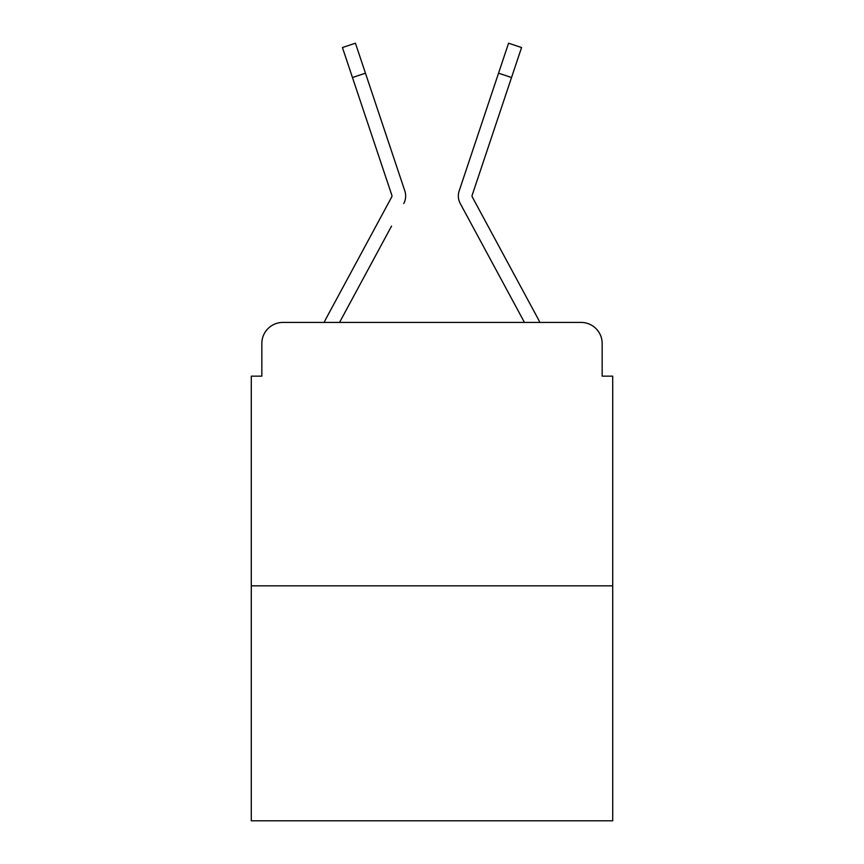 <?xml version="1.0" encoding="UTF-8"?>
<svg xmlns="http://www.w3.org/2000/svg" width="864" height="864" viewBox="0 0 864 864"><rect width="100%" height="100%" fill="white"/><g stroke="black" fill="none" stroke-linecap="round" stroke-linejoin="round"><path stroke-width="1.3" d="M261.835 343.494L261.835 376.153L261.835 343.494A21.071 21.071 0 0 1 282.906 322.423L324.184 322.423A52.682 52.682 0 0 1 326.117 318.46L391.705 196.981A2.106 2.106 0 0 0 391.856 195.307L342.436 47.542L355.428 43.2L365.45 73.181L352.469 77.522M612.706 585.835L251.294 585.835L251.294 820.8L612.706 820.8L612.706 376.153L602.165 376.153L602.165 343.494A21.071 21.071 0 0 0 581.094 322.423L282.906 322.423M251.294 585.835L251.294 376.153L261.835 376.153M391.554 226.087L339.541 322.423L389.243 230.375L339.541 322.423L389.243 230.375L339.541 322.423L389.243 230.375L339.541 322.423L389.243 230.375L339.541 322.423L389.243 230.375L339.541 322.423L389.243 230.375L339.541 322.423L389.243 230.375L339.541 322.423L389.243 230.375L339.541 322.423L389.243 230.375L339.541 322.423L389.243 230.375L339.541 322.423L389.243 230.375L339.541 322.423L389.243 230.375L339.541 322.423L389.243 230.375L339.541 322.423L349.812 322.423M514.188 322.423L524.459 322.423L460.242 203.494A15.8 15.8 0 0 1 459.162 190.966L508.572 43.2L521.564 47.542L511.531 77.522L498.55 73.181M511.531 77.522L472.144 195.307A2.106 2.106 0 0 0 472.036 195.977A2.106 2.106 0 0 1 472.144 195.307A2.106 2.106 0 0 0 472.036 195.977A2.106 2.106 0 0 1 472.144 195.307A2.106 2.106 0 0 0 472.036 195.977A2.106 2.106 0 0 1 472.144 195.307A2.106 2.106 0 0 0 472.036 195.977A2.106 2.106 0 0 1 472.144 195.307A2.106 2.106 0 0 0 472.036 195.977A2.106 2.106 0 0 1 472.144 195.307A2.106 2.106 0 0 0 472.036 195.977A2.106 2.106 0 0 1 472.144 195.307A2.106 2.106 0 0 0 472.036 195.977A2.106 2.106 0 0 1 472.144 195.307A2.106 2.106 0 0 0 472.036 195.977A2.106 2.106 0 0 1 472.144 195.307A2.106 2.106 0 0 0 472.036 195.977A2.106 2.106 0 0 1 472.144 195.307A2.106 2.106 0 0 0 472.036 195.977A2.106 2.106 0 0 1 472.144 195.307A2.106 2.106 0 0 0 472.036 195.977A2.106 2.106 0 0 1 472.144 195.307A2.106 2.106 0 0 0 472.036 195.977A2.106 2.106 0 0 1 472.144 195.307A2.106 2.106 0 0 0 472.036 195.977A2.106 2.106 0 0 1 472.144 195.307A2.106 2.106 0 0 0 472.036 195.977A2.106 2.106 0 0 1 472.144 195.307A2.106 2.106 0 0 0 472.036 195.977A2.106 2.106 0 0 1 472.144 195.307A2.106 2.106 0 0 0 472.036 195.977A2.106 2.106 0 0 1 472.144 195.307A2.106 2.106 0 0 0 472.295 196.981A2.106 2.106 0 0 1 472.036 195.977A2.106 2.106 0 0 0 472.295 196.981A2.106 2.106 0 0 1 472.036 195.977A2.106 2.106 0 0 0 472.295 196.981A2.106 2.106 0 0 1 472.036 195.977A2.106 2.106 0 0 0 472.295 196.981A2.106 2.106 0 0 1 472.036 195.977A2.106 2.106 0 0 0 472.295 196.981A2.106 2.106 0 0 1 472.036 195.977A2.106 2.106 0 0 0 472.295 196.981L537.883 318.46A52.682 52.682 0 0 1 539.816 322.423L581.094 322.423M602.165 376.153L602.165 343.494M403.758 203.494A15.8 15.8 0 0 0 404.838 190.966L365.45 73.181M486.972 107.784L459.162 190.966M472.446 226.087L460.242 203.494M377.028 107.784L404.838 190.966"/></g></svg>
